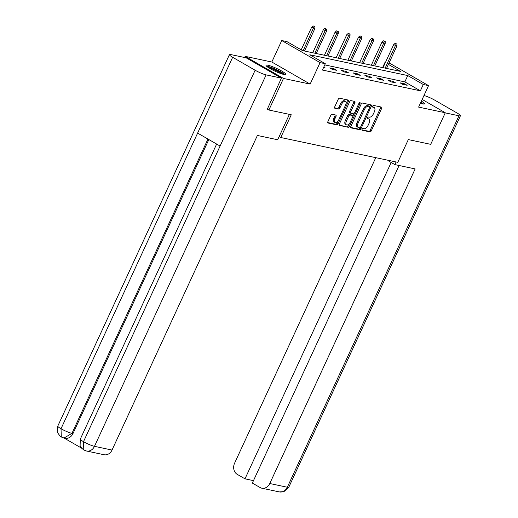 <?xml version="1.0" encoding="UTF-8"?>
<svg xmlns="http://www.w3.org/2000/svg" width="518" height="518" viewBox="0 0 518 518"><rect width="100%" height="100%" fill="white"/><g stroke="black" fill="none" stroke-linecap="round" stroke-linejoin="round"><path stroke-width="0.78" d="M362.03 129.26A0.965 0.512 119.9 0 0 362.063 130.212A0.965 0.512 119.9 0 0 362.14 130.238L369.975 131.902A1.379 0.725 119.9 0 0 371.289 130.821L381.604 108.495A1.379 0.725 119.9 0 0 381.552 107.142A1.379 0.725 119.9 0 0 381.436 107.096L373.601 105.439A0.965 0.512 119.9 0 0 372.688 106.196A0.965 0.512 119.9 0 0 372.72 107.142A0.965 0.512 119.9 0 0 372.798 107.174L373.815 107.388A4.416 2.325 119.9 0 1 374.184 107.53A4.416 2.325 119.9 0 1 374.339 111.856L373.478 113.72A4.416 2.325 119.9 0 1 369.289 117.185L368.272 116.971A0.965 0.512 119.9 0 0 367.359 117.728A0.965 0.512 119.9 0 0 367.391 118.674A0.965 0.512 119.9 0 0 367.469 118.706L368.486 118.92A4.416 2.325 119.9 0 1 368.855 119.062A4.416 2.325 119.9 0 1 369.01 123.394L368.149 125.252A4.416 2.325 119.9 0 1 363.96 128.717L362.943 128.503A0.965 0.512 119.9 0 0 362.03 129.26M284.045 74.521A10.969 1.573 24.8 0 0 285.923 74.469A10.969 1.573 24.8 0 0 279.357 69.775A10.969 1.573 24.8 0 0 267.884 65.216A10.969 1.573 24.8 0 0 266.006 65.268A10.969 1.573 24.8 0 0 272.572 69.962A10.969 1.573 24.8 0 0 284.045 74.521A9.492 1.36 -155.2 0 0 276.068 69.645A9.492 1.36 -155.2 0 0 267.178 66.731M420.383 103.296A10.969 1.573 24.8 0 0 422.565 103.904A10.969 1.573 24.8 0 0 424.449 103.853A10.969 1.573 24.8 0 0 421.393 101.114M332.096 114.271A1.379 0.725 119.9 0 0 330.788 115.352L327.894 121.613A1.379 0.725 119.9 0 0 327.939 122.967A1.379 0.725 119.9 0 0 328.056 123.012L336.758 124.857A1.379 0.725 119.9 0 0 338.066 123.77L348.381 101.45A1.379 0.725 119.9 0 0 348.336 100.097A1.379 0.725 119.9 0 0 348.219 100.052L339.517 98.206A1.379 0.725 119.9 0 0 338.209 99.294L334.712 106.857A1.379 0.725 119.9 0 0 334.757 108.21A1.379 0.725 119.9 0 0 334.874 108.256L338.597 109.045A1.379 0.725 119.9 0 0 339.912 107.958L341.647 104.209A3.691 1.949 119.9 0 1 345.461 101.424A3.691 1.949 119.9 0 1 345.59 105.044L338.798 119.742A3.691 1.949 119.9 0 1 334.984 122.52A3.691 1.949 119.9 0 1 334.855 118.9L335.988 116.453A1.379 0.725 119.9 0 0 335.936 115.1A1.379 0.725 119.9 0 0 335.819 115.061L332.096 114.271M244.632 57.504L245.163 56.358L283.482 78.438L268.887 110.023L291.271 114.769L280.762 137.51L397.805 162.335L408.313 139.595L430.698 144.341L445.292 112.756L418.622 107.103L428.548 85.619L423.29 84.505L420.37 90.825L322.41 70.047L325.33 63.727L320.072 62.613L281.753 40.54L287.011 41.654L302.544 50.602L400.505 71.38L388.39 64.4M283.482 78.438L310.146 84.091L320.072 62.613M350.828 126.476A1.379 0.725 119.9 0 0 350.874 127.829A1.379 0.725 119.9 0 0 350.99 127.875L359.693 129.72A1.379 0.725 119.9 0 0 361.001 128.639L371.315 106.313A1.379 0.725 119.9 0 0 371.27 104.96A1.379 0.725 119.9 0 0 371.153 104.914L362.451 103.069A1.379 0.725 119.9 0 0 361.143 104.157L350.828 126.476M348.225 127.286L339.523 125.44A1.379 0.725 119.9 0 1 339.407 125.401A1.379 0.725 119.9 0 1 339.361 124.048L349.676 101.722A1.379 0.725 119.9 0 1 350.984 100.641L354.707 101.431A1.379 0.725 119.9 0 1 354.824 101.476A1.379 0.725 119.9 0 1 354.875 102.823L350.686 111.882A1.379 0.725 119.9 0 0 350.738 113.235A1.379 0.725 119.9 0 0 350.854 113.274L353.321 113.798A1.379 0.725 119.9 0 0 354.636 112.717L358.987 103.289A0.965 0.512 119.9 0 1 359.991 102.564A0.965 0.512 119.9 0 1 360.023 103.509L349.533 126.204A1.379 0.725 119.9 0 1 348.225 127.286L339.173 124.993M268.887 110.023L267.133 109.013M445.292 112.756L422.17 99.437M279.144 136.577L280.762 137.51M420.37 90.825L404.836 81.876L324.792 64.899M404.564 83.793L400.058 82.841L402.648 84.33L407.154 85.289L404.564 83.793L404.17 84.654M392.845 81.313L388.338 80.355L390.928 81.844L395.435 82.802L392.845 81.313L392.45 82.168M381.125 78.827L376.618 77.868L379.208 79.358L383.715 80.316L381.125 78.827L380.73 79.681M369.405 76.34L364.899 75.382L367.489 76.871L371.995 77.829L369.405 76.34L369.01 77.195M357.685 73.854L353.179 72.896L355.769 74.391L360.275 75.343L357.685 73.854L357.29 74.709M345.972 71.367L341.459 70.409L344.049 71.905L348.556 72.857L345.972 71.367L345.571 72.229M334.252 68.881L329.746 67.923L332.329 69.418L336.842 70.37L334.252 68.881L333.851 69.742M323.769 67.107L325.123 67.89L323.562 67.56M310.146 84.091L271.827 62.018L245.163 56.358M271.827 62.018L281.753 40.54M382.595 67.58L384.971 62.432L385.411 62.523M388.914 63.267L390.229 63.546L428.548 85.619M423.29 84.505L407.757 75.557L309.796 54.778L325.33 63.727M385.353 62.652L384.971 62.432M404.836 81.876L407.757 75.557M368.855 119.062L367.819 118.467A4.416 2.325 119.9 0 0 367.45 118.324L368.486 118.92M374.184 107.53L373.148 106.935A4.416 2.325 119.9 0 0 372.779 106.792L373.815 107.388M361.888 129.811L368.939 131.307A1.379 0.725 119.9 0 0 370.253 130.219L380.568 107.899A1.379 0.725 119.9 0 0 380.756 106.954M369.781 106.792L370.279 105.717A1.379 0.725 119.9 0 0 370.467 104.772M350.641 127.422L358.657 129.124A1.379 0.725 119.9 0 0 359.965 128.043L360.146 127.648M359.68 127.81A0.965 0.512 119.9 0 0 360.599 127.052L369.651 107.459A0.965 0.512 119.9 0 0 369.619 106.514A0.965 0.512 119.9 0 0 369.541 106.481L368.466 106.255A4.416 2.325 119.9 0 0 364.277 109.725L358.087 123.116A4.416 2.325 119.9 0 0 358.242 127.447A4.416 2.325 119.9 0 0 358.611 127.583L359.68 127.81M368.654 105.97A0.965 0.512 119.9 0 0 368.583 105.918A0.965 0.512 119.9 0 0 368.505 105.886L369.541 106.481M358.242 127.447L357.206 126.845A4.416 2.325 119.9 0 1 357.051 122.52L363.241 109.123A4.416 2.325 119.9 0 1 367.43 105.659L368.505 105.886M349.818 112.678A1.379 0.725 119.9 0 1 349.702 112.633A1.379 0.725 119.9 0 1 349.656 111.279L353.839 102.227A1.379 0.725 119.9 0 0 354.021 101.282M354.111 113.455L352.881 116.123M349.52 123.394L348.497 125.609L349.533 126.204M346.348 121.27A3.691 1.949 119.9 0 0 346.477 124.89A3.691 1.949 119.9 0 0 350.291 122.112L352.687 116.932A1.379 0.725 119.9 0 0 352.635 115.579A1.379 0.725 119.9 0 0 352.518 115.533L350.051 115.009A1.379 0.725 119.9 0 0 348.743 116.097L346.348 121.27L345.312 120.675A3.691 1.949 119.9 0 0 345.441 124.294L346.477 124.89M351.696 115.061A1.379 0.725 119.9 0 0 351.599 114.983A1.379 0.725 119.9 0 0 351.489 114.938L352.518 115.533M345.312 120.675L347.707 115.501A1.379 0.725 119.9 0 1 349.015 114.413L351.489 114.938M347.19 126.69A1.379 0.725 119.9 0 0 348.497 125.609M334.984 122.52L333.948 121.924A3.691 1.949 119.9 0 1 333.819 118.305L334.952 115.857A1.379 0.725 119.9 0 0 335.133 114.912M345.461 101.424L344.425 100.829A3.691 1.949 119.9 0 0 340.611 103.613L341.647 104.209M334.524 107.802L337.568 108.443A1.379 0.725 119.9 0 0 338.876 107.362L340.611 103.613M346.037 103.691L347.345 100.855A1.379 0.725 119.9 0 0 347.533 99.909M327.706 122.559L335.722 124.262A1.379 0.725 119.9 0 0 337.03 123.174L338.027 121.024M396.93 44.056L395.15 43.298L396.93 44.056L396.892 45.998L393.674 44.639L383.029 67.67M396.179 43.894L385.178 68.13M396.892 45.998L386.532 68.415M393.674 44.639L395.15 43.298M420.804 102.389A9.492 1.36 -155.2 0 1 422.571 103.904M420.797 103.432A8.787 1.256 24.8 0 0 420.441 103.166M423.53 104.053A10.897 1.56 24.8 0 0 420.92 102.137M282.271 74.048A8.787 1.256 24.8 0 0 268.693 67.774M285.004 74.67A10.897 1.56 24.8 0 0 276.152 69.464A10.897 1.56 24.8 0 0 266.446 66.097M389.219 160.515L388.908 161.189L394.865 164.614L415.151 168.92L269.781 483.521L287.322 487.237L458.961 115.786L445.24 112.872M396.089 161.972L394.865 164.614M375.764 157.66L234.57 463.234A8.437 7.071 -78 0 0 237.283 474.391L244.995 478.839L391.174 162.49M458.961 115.786A8.651 1.237 24.8 0 0 460.444 115.741A8.651 1.237 24.8 0 0 457.213 113.092L434.738 100.149A8.651 1.237 24.8 0 0 423.964 95.545M399.087 165.514L252.35 483.074L260.068 487.522A8.437 7.071 -78 0 0 261.817 488.196A8.437 7.071 -78 0 0 269.781 483.521M253.477 480.639L244.995 478.839M289.407 114.374L277.674 139.763L257.394 135.457L112.024 450.058A8.437 7.071 102 0 1 104.06 454.733L86.519 451.01A8.437 7.071 102 0 0 94.483 446.335L112.024 450.058M232.66 57.284L197.63 133.094L220.105 146.044L255.134 70.234L232.66 57.284A8.651 1.237 24.8 0 1 229.429 54.636A8.651 1.237 24.8 0 1 230.911 54.597L246.199 57.841L281.41 78.127L267.333 109.13M255.134 70.234A8.651 1.237 24.8 0 0 266.123 74.883L281.41 78.127M64.09 438.053L81.604 448.148M208.832 139.549L72.973 433.579A8.437 7.071 102 0 1 65.009 438.247L63.992 438.034L71.957 433.359L72.973 433.579M216.641 144.043L80.316 439.07A8.651 1.237 24.8 0 0 83.495 441.686L83.806 449.961M207.958 139.038L71.957 433.359A8.651 1.237 24.8 0 1 61.02 428.742L61.292 436.991L60.056 436.13L57.556 432.621L57.789 426.094A8.651 1.237 24.8 0 0 61.02 428.742L197.63 133.094M385.217 41.569L383.43 40.812L385.217 41.569L385.172 43.512L381.954 42.152L371.309 65.19M384.466 41.408L373.459 65.644M385.172 43.512L374.812 65.928M381.954 42.152L383.43 40.812M373.497 39.083L371.71 38.326L373.497 39.083L373.452 41.032L370.234 39.666L359.589 62.704M372.746 38.928L361.739 63.157M373.452 41.032L363.092 63.442M370.234 39.666L371.71 38.326M361.778 36.597L359.991 35.846L361.778 36.597L361.732 38.546L358.514 37.179L347.876 60.217M361.027 36.441L350.026 60.671M361.732 38.546L351.372 60.962M358.514 37.179L359.991 35.846M350.058 34.11L348.271 33.359L350.058 34.11L350.013 36.059L346.795 34.7L336.156 57.731M349.307 33.955L338.306 58.184M350.013 36.059L339.653 58.476M346.795 34.7L348.271 33.359M338.338 31.63L336.551 30.873L338.338 31.63L338.293 33.573L335.075 32.213L324.436 55.245M337.587 31.468L326.586 55.704M338.293 33.573L327.939 55.989M335.075 32.213L336.551 30.873M326.618 29.144L324.831 28.386L326.618 29.144L326.573 31.086L323.361 29.727L312.717 52.758M325.867 28.982L314.866 53.218M326.573 31.086L316.22 53.503M323.361 29.727L324.831 28.386M314.899 26.658L313.112 25.9L314.899 26.658L314.853 28.6L311.642 27.24L301.204 49.825M314.148 26.496L303.147 50.732M314.853 28.6L304.5 51.017M311.642 27.24L313.112 25.9M380.568 107.899L381.604 108.495M370.253 130.219L371.289 130.821M368.939 131.307L369.975 131.902M370.279 105.717L371.315 106.313M359.965 128.043L361.001 128.639M358.657 129.124L359.693 129.72M367.43 105.659L368.466 106.255M363.241 109.123L364.277 109.725M357.051 122.52L358.087 123.116M353.839 102.227L354.875 102.823M349.656 111.279L350.686 111.882M359.149 103.011L360.023 103.509M349.015 114.413L350.051 115.009M347.707 115.501L348.743 116.097M334.952 115.857L335.988 116.453M333.819 118.305L334.855 118.9M338.876 107.362L339.912 107.958M337.568 108.443L338.597 109.045M347.345 100.855L348.381 101.45M337.03 123.174L338.066 123.77M335.722 124.262L336.758 124.857M261.817 488.196L279.357 491.912A8.437 7.071 102 0 0 287.322 487.237A8.651 1.237 24.8 0 0 288.804 487.198L460.444 115.741M266.123 74.883L94.483 446.335A8.651 1.237 24.8 0 1 83.495 441.686L220.105 146.044M368.583 105.918L369.619 106.514M349.702 112.633L350.738 113.235M351.599 114.983L352.635 115.579M279.357 491.912L283.968 491.614L288.804 487.198M229.429 54.636L57.789 426.094M83.787 449.954L81.604 448.148L80.089 445.616L80.316 439.07M83.806 449.967L86.519 451.01M61.299 436.998L63.992 438.034"/></g></svg>
